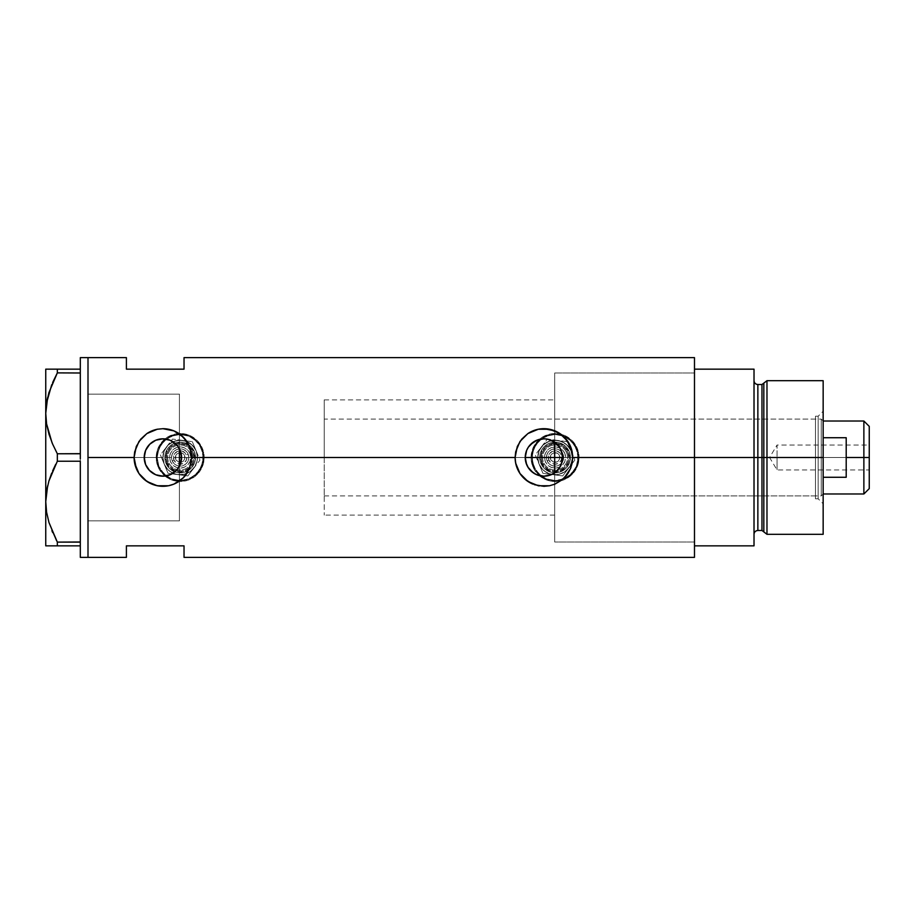 <?xml version="1.0" encoding="UTF-8"?>
<svg xmlns="http://www.w3.org/2000/svg" width="915" height="915" viewBox="0 0 915 915"><rect width="100%" height="100%" fill="white"/><g stroke="black" fill="none" stroke-linecap="round" stroke-linejoin="round"><path stroke-width="0.69" stroke-dasharray="4.58 3.43" d="M562.073 453.051L562.611 457.5L694.485 457.5L694.485 449.219L694.485 465.781L694.485 457.5L179.42 457.5L179.42 520.875L88 520.875L88 394.125L88 457.5L88 394.125L88 451.289L88 394.125L179.42 394.125L179.42 457.5L179.42 394.125L179.42 457.5L88 457.5L88 463.711L88 357.639L88 557.361L88 457.5L156.179 457.5L158.02 466.73L163.213 474.485L170.979 479.677L180.186 481.507L189.405 479.666L197.171 474.462L202.352 466.696L204.194 457.5L531.055 457.5L532.896 466.73L535.115 470.859L541.726 477.458L550.384 481.05L559.774 481.038L564.281 479.666L572.047 474.462L577.228 466.696L579.069 457.5L694.485 457.5L694.485 357.639L694.485 542L694.485 457.5L579.069 457.5L577.228 448.304L572.035 440.527L564.258 435.323L555.05 433.493L550.361 433.962L541.714 437.553L538.089 440.515L532.896 448.281L531.055 457.5L531.524 462.212L532.896 466.73L538.1 474.485L545.866 479.677L550.384 481.05L555.073 481.507L564.281 479.666L570.297 476.052L575.009 470.848L578.6 462.189L579.069 457.5A24.007 24.007 0 0 1 555.062 481.507A24.007 24.007 0 0 1 531.055 457.5L204.194 457.5L202.352 448.304L197.16 440.527L189.382 435.323L180.175 433.493L175.486 433.962L166.827 437.553L163.213 440.515L158.02 448.281L156.637 452.799L156.648 462.212L158.02 466.73L163.213 474.485L170.979 479.677L175.508 481.05L184.899 481.038L189.405 479.666L195.421 476.052L200.133 470.848L203.725 462.189L204.194 457.5A24.007 24.007 0 0 1 180.186 481.507A24.007 24.007 0 0 1 156.179 457.5L88 457.5L144.215 457.5L88 457.5L88 520.875L88 457.5L179.42 457.5L179.42 400.049L179.42 448.762L181.582 457.5L525.233 457.5L181.582 457.5L179.42 466.238L179.42 515.111L179.42 457.5L554.673 457.5L554.673 542L554.673 457.5L694.485 457.5L562.611 457.5L560.506 466.124L554.673 472.781L554.673 542L554.673 373L554.673 442.219L560.495 448.876L562.073 453.074M526.788 464.957L525.416 460.051M528.676 468.308L528.218 467.634M533.971 473.318L533.365 472.918M542.629 476.143L545.18 476.143L540.067 475.789L533.113 472.746M552.5 474.096L550.178 475.114M554.456 472.929L553.884 473.307M157.14 457.5A23.047 23.047 0 0 1 180.186 434.453A23.047 23.047 0 0 1 203.233 457.5A23.047 23.047 0 0 0 180.186 434.453A23.047 23.047 0 0 0 157.14 457.5L158.89 466.318L163.888 473.798L171.368 478.797L180.186 480.547L189.005 478.797L196.473 473.798L201.472 466.318L203.233 457.5L201.472 448.682L196.473 441.202L189.005 436.203L180.186 434.453L171.368 436.203L163.888 441.202L158.89 448.682L157.14 457.5A23.047 23.047 0 0 0 180.186 480.547A23.047 23.047 0 0 0 203.233 457.5A23.047 23.047 0 0 1 180.186 480.547A23.047 23.047 0 0 1 157.14 457.5L158.89 448.682L161.017 444.701L163.888 441.202L171.368 436.203L180.186 434.453L184.681 434.9L189.005 436.203L196.473 441.202L199.344 444.701L202.787 453.005L202.787 461.995L199.344 470.299L196.473 473.798L189.005 478.797L184.681 480.101L180.186 480.547L171.368 478.797L163.888 473.798L161.017 470.299L158.89 466.318L157.14 457.5L157.574 453.017L161.017 444.701L167.376 438.342L175.68 434.9L180.175 434.453L188.993 436.203L192.985 438.331L199.344 444.69L201.472 448.67A23.047 23.047 0 0 0 171.357 436.215A23.047 23.047 0 0 0 158.89 466.33A23.047 23.047 0 0 1 171.357 436.215A23.047 23.047 0 0 1 201.472 448.67A23.047 23.047 0 0 1 189.016 478.785A23.047 23.047 0 0 1 158.89 466.33A23.047 23.047 0 0 0 189.016 478.785A23.047 23.047 0 0 0 201.472 448.67L203.233 457.489L201.483 466.307L199.356 470.299L192.996 476.658L184.693 480.101L180.198 480.547L171.368 478.797L163.899 473.798L158.89 466.33L157.14 457.511L157.574 453.017L161.017 444.701L163.877 441.213L171.357 436.215L180.175 434.453L188.993 436.203L192.985 438.331L199.344 444.69L202.787 452.994L203.233 457.489L201.483 466.307L199.356 470.299L192.996 476.658L184.693 480.101L180.198 480.547L171.368 478.797L167.388 476.669L161.029 470.31L158.89 466.33L157.14 457.511M532.015 457.5A23.047 23.047 0 0 1 555.062 434.453A23.047 23.047 0 0 1 578.108 457.5A23.047 23.047 0 0 0 555.062 434.453A23.047 23.047 0 0 0 532.015 457.5L533.765 466.318L538.763 473.798L546.244 478.797L555.062 480.547L563.88 478.797L571.36 473.798L576.347 466.318L578.108 457.5L576.347 448.682L571.36 441.202L563.88 436.203L555.062 434.453L546.244 436.203L538.763 441.202L533.765 448.682L532.015 457.5A23.047 23.047 0 0 0 555.062 480.547A23.047 23.047 0 0 0 578.108 457.5A23.047 23.047 0 0 1 555.062 480.547A23.047 23.047 0 0 1 532.015 457.5L533.765 448.682L535.904 444.701L538.763 441.202L546.244 436.203L555.062 434.453L559.557 434.9L563.88 436.203L571.36 441.202L576.347 448.682L577.662 453.005L577.662 461.995L576.347 466.318L571.36 473.798L563.88 478.797L559.557 480.101L555.062 480.547L546.244 478.797L538.763 473.798L535.904 470.299L533.765 466.318L532.015 457.5L532.45 453.017L535.893 444.701L542.252 438.342L550.556 434.9L555.05 434.453L563.869 436.203L567.86 438.331L574.22 444.69L576.347 448.67A23.047 23.047 0 0 0 546.232 436.215A23.047 23.047 0 0 0 533.777 466.33A23.047 23.047 0 0 1 546.232 436.215A23.047 23.047 0 0 1 576.347 448.67A23.047 23.047 0 0 1 563.892 478.785A23.047 23.047 0 0 1 533.777 466.33A23.047 23.047 0 0 0 563.892 478.785A23.047 23.047 0 0 0 576.347 448.67L578.108 457.489L576.359 466.307L574.231 470.299L567.872 476.658L559.568 480.101L555.073 480.547L546.255 478.797L538.775 473.798L533.777 466.33L532.461 462.006L532.45 453.017L535.893 444.701L542.252 438.342L546.232 436.215L555.05 434.453L563.869 436.203L567.86 438.331L574.22 444.69L577.662 452.994L578.108 457.489L576.359 466.307L574.231 470.299L567.872 476.658L559.568 480.101L555.073 480.547L546.255 478.797L542.263 476.669L535.904 470.31L532.461 462.006L532.015 457.511M155.458 474.645L158.375 475.628M146.492 466.456L149.202 470.207M186.82 473.547A28.811 28.811 0 0 0 191.144 451.838L191.144 451.85M532.896 430.885L527.921 433.55A28.811 28.811 0 0 0 515.111 457.523L515.111 457.717M515.225 459.993L517.307 468.526L519.972 473.501L523.552 477.87L532.896 484.115A28.811 28.811 0 0 0 564.281 477.882L570.537 468.514M567.838 473.558A28.811 28.811 0 0 0 572.161 451.827M144.742 461.915L144.524 460.908M145.954 465.369L145.462 464.202M149.957 470.973L149.088 470.093M152.611 473.101L151.924 472.632M156.465 475.045L155.607 474.702M161.463 476.132L164.551 476.109M160.102 475.972L158.867 475.743M167.033 475.72L165.752 475.972M170.281 474.668L169.241 475.079M176.709 470.081L175.92 470.905M179.42 448.762L179.42 520.875L179.42 466.238L177.75 468.846M126.407 357.639L126.407 369.157L184.029 369.157L184.029 357.639L184.029 369.157L126.407 369.157L126.407 357.639M761.978 384.517L761.978 530.483L761.978 457.5L763.831 457.5L763.831 531.901L763.831 457.5L766.976 457.5L766.976 534.314L766.976 457.5L823.157 457.5L823.157 380.686L823.157 457.5L818.17 457.5L818.17 498.789L818.17 457.5L823.157 457.5L823.157 503.788L823.157 457.5L766.976 457.5L766.976 380.686L766.976 457.5L757.86 457.5L757.86 530.483L757.86 457.5L754.017 457.5L754.017 545.843L694.485 545.843L694.485 369.157L754.017 369.157L754.017 545.843L694.485 545.843L694.485 457.5L562.611 457.5L694.485 457.5L694.485 373L694.485 557.361L694.485 373L694.485 457.5L554.673 457.5L554.673 542L554.673 373L554.673 495.907L554.673 457.5L815.482 457.5L554.673 457.5L554.673 373L554.673 442.219L550.167 439.886M126.407 545.843L126.407 557.361L126.407 545.843L184.029 545.843L126.407 545.843M184.029 557.361L184.029 545.843L184.029 557.361M554.673 472.781L554.673 457.5L823.157 457.5L823.157 411.212L823.157 457.5L818.17 457.5L818.17 416.211L818.17 457.5L818.17 416.211L818.17 457.5L823.157 457.5L823.157 448.476L823.157 534.314L823.157 457.5L821.235 457.5L821.235 419.093L821.235 457.5L554.673 457.5L815.482 457.5L815.482 464.992L815.482 450.008L815.482 465.552L815.482 449.448L815.482 457.5L818.17 457.5L815.482 457.5L815.482 416.211L815.482 457.5L818.17 457.5L818.17 498.789L818.17 457.5L815.482 457.5L815.482 498.789L815.482 457.5L815.482 495.907L815.482 457.5L554.673 457.5L554.673 419.093L554.673 464.992L554.673 399.889L554.673 457.5L694.485 457.5L694.485 542L694.485 369.157L754.017 369.157L754.017 534.314L754.017 380.686L754.017 457.5L754.017 380.686L754.017 457.5L754.017 380.686L754.017 457.5L757.86 457.5L757.86 384.517M694.485 441.019L694.485 373L694.485 441.019M178.139 446.692L178.848 447.767M175.92 444.095L176.709 444.919M169.229 439.921L170.281 440.332M170.556 440.458L167.639 439.429M165.764 439.028L167.033 439.28M164.574 438.891L161.475 438.868M158.867 439.257L160.091 439.028M155.607 440.298L156.476 439.955M151.924 442.38L152.611 441.899M149.088 444.907L149.957 444.027M145.245 451.381L148.184 445.971M145.462 450.798L145.942 449.642M144.524 454.092L144.742 453.074M572.618 455.007L570.537 446.474L567.872 441.499A28.811 28.811 0 0 0 567.849 441.453M571.017 467.279L572.733 457.306M567.872 441.499L564.292 437.13L554.936 430.885M553.335 430.279L543.922 428.689L533.994 430.462M527.921 433.55L519.972 441.499L517.272 446.554M517.307 446.474L515.111 457.5M534.36 484.675L544.185 486.311M543.922 486.311L549.538 485.751M549.549 485.751L553.415 484.698M554.947 484.115L564.292 477.87M191.601 455.007L189.508 446.474L186.854 441.499A28.811 28.811 0 0 0 186.832 441.465L178.905 433.55L173.919 430.885M172.306 430.279L162.904 428.689A28.811 28.811 0 0 0 157.254 429.249L153.034 430.439M146.869 433.561A28.811 28.811 0 0 0 134.093 457.5L134.093 457.683M191.155 463.116L191.704 457.294M157.277 429.249L162.378 428.7M151.879 430.885L142.534 437.13L136.244 446.566M136.289 446.474L134.093 457.5M134.196 459.993L136.289 468.526L138.943 473.501L146.892 481.45L151.879 484.115M153.343 484.675L163.156 486.311M162.904 486.311L172.386 484.698M173.919 484.115L183.263 477.87L189.519 468.514M190 467.268L191.155 463.139M526.788 450.043L525.416 454.949M529.419 445.719L527.966 447.767M540.044 439.223L535.275 440.938M531.055 457.5A24.007 24.007 0 0 1 555.062 433.493A24.007 24.007 0 0 1 579.069 457.5L577.228 448.304L572.035 440.527L564.258 435.323L555.05 433.493L545.855 435.334L538.089 440.515L532.896 448.281L531.055 457.5L531.512 452.822L535.103 444.164L541.726 437.542L550.373 433.95L559.74 433.95L564.246 435.323L568.398 437.542L575.02 444.164L578.6 452.822L579.069 457.5L577.239 466.684L572.035 474.473L568.398 477.458L559.74 481.05L550.373 481.05L545.878 479.677L541.726 477.458L535.103 470.836L531.512 462.178L531.055 457.5M156.179 457.5A24.007 24.007 0 0 1 180.186 433.493A24.007 24.007 0 0 1 204.194 457.5L202.352 448.304L197.16 440.527L189.382 435.323L180.175 433.493L170.979 435.334L163.213 440.515L158.02 448.281L156.179 457.5L156.637 452.822L160.228 444.164L166.85 437.542L175.497 433.95L184.864 433.95L189.371 435.323L193.523 437.542L200.145 444.164L203.725 452.822L204.194 457.5L202.364 466.684L197.16 474.473L193.523 477.458L184.864 481.05L175.497 481.05L171.002 479.677L166.85 477.458L160.228 470.836L156.637 462.178L156.179 457.5M553.884 441.693L554.456 442.071M542.584 438.857L545.168 438.857M533.365 442.082L533.96 441.693M528.218 447.366L528.676 446.692M80.314 369.157L80.314 357.639L80.314 370.415L80.314 369.157L80.314 370.415L80.314 369.157L80.314 370.415L80.314 369.157L57.336 369.157L80.314 369.157M80.314 371.627L80.314 373L80.314 371.627L80.314 373L80.314 371.627L80.314 373L57.336 372.885L80.314 372.885L80.314 371.627M80.314 453.657L80.314 373L80.314 453.657M57.336 461.229L57.336 453.771L80.314 453.771L57.336 453.771L52.613 444.072L57.336 453.771L57.336 461.229L80.314 461.229L80.314 456.299L80.314 461.343L80.314 458.701L80.314 461.343L80.314 458.701L80.314 461.343L57.336 461.229L55.712 464.317M80.314 542L80.314 461.343L80.314 542M48.918 522.362L57.336 542.115L57.336 545.843L80.314 545.843L80.314 557.361L80.314 543.373L80.314 545.843L80.314 544.585L80.314 545.843L80.314 544.585L80.314 545.843L45.75 545.843L45.75 369.157L57.336 369.157L57.336 372.885L57.336 369.157L52.613 369.157M88 357.639L88 557.361L88 357.639M51.72 384.735L52.201 383.568M47.626 397.499L47.374 398.608M46.596 402.749L45.75 413.328L45.75 545.843M51.663 473.204L52.201 471.9M47.626 485.842L47.374 486.952M46.596 491.081L45.75 501.672M48.953 522.442L51.961 530.849M57.336 542.115L80.314 542.115L57.336 542.115L57.336 545.843L55.094 545.843M47.717 545.843L46.574 545.843M52.635 545.843L48.93 545.843M52.635 532.45L56.593 540.708M48.941 369.157L45.75 369.157L45.75 413.328M88 520.875L88 394.125L88 520.875L179.42 520.875L179.42 394.125L88 394.125L88 520.875L179.42 520.875M763.831 531.901L763.831 383.099M757.86 530.483L757.86 457.5L761.978 457.5L761.978 530.483M823.157 466.524L823.157 503.788L823.157 466.524M757.86 457.5L757.86 384.517L757.86 457.5M761.978 457.5L761.978 384.517L761.978 457.5M554.673 482.033L554.673 542L554.673 482.033M554.673 432.967L554.673 373L554.673 432.967M554.673 464.992L554.673 495.907L554.673 464.992M815.482 449.448L815.482 416.211L815.482 449.448M815.482 465.552L815.482 498.789L815.482 465.552M815.482 450.008L815.482 419.093L815.482 450.008M815.482 464.992L815.482 495.907L815.482 464.992M815.482 457.5L815.482 419.093L815.482 457.5M863.874 457.5L863.874 421.014L863.874 457.5L846.203 457.5L846.203 437.725L823.157 437.725L823.157 421.014L823.157 477.275L823.157 437.725L823.157 477.275L823.157 437.725L823.157 477.275L823.157 457.5L324.219 457.5L525.233 457.5L324.219 457.5L324.219 419.093L324.219 457.5L179.42 457.5L179.42 399.889L179.42 515.111L179.42 457.5L324.219 457.5L324.219 399.889L324.219 457.5L181.582 457.5L324.219 457.5L324.219 515.111L324.219 399.889L324.219 495.907L324.219 419.093L324.219 495.907L324.219 457.5L821.235 457.5L821.235 419.093L821.235 495.907L821.235 457.5L821.235 495.907L821.235 457.5L823.157 457.5L823.157 493.986L823.157 477.275L846.203 477.275L846.203 457.5L863.874 457.5L863.874 493.986L863.874 457.5L869.25 457.5L863.874 457.5M869.25 426.39L869.25 457.5L777.064 457.5L777.064 469.978L777.064 457.5L869.25 457.5L869.25 469.978L869.25 426.39M869.25 445.022L869.25 457.5L777.064 457.5L869.25 457.5L869.25 459.936L869.25 445.022L869.25 488.61L869.25 445.022L777.064 445.022L777.064 457.5C777.064 441.396 777.064 441.396 777.064 457.5C777.064 441.396 777.064 441.396 777.064 457.5L777.064 445.022L769.572 457.5L777.064 457.5C777.064 473.604 777.064 473.604 777.064 457.5C777.064 473.604 777.064 473.604 777.064 457.5L769.572 457.5L777.064 469.978L869.25 469.978M179.42 457.5L179.42 399.889L179.42 457.5M823.157 477.275L823.157 493.986L823.157 477.275L846.203 477.275L846.203 437.725L823.157 437.725L823.157 477.275M846.203 437.725L846.203 477.275L846.203 437.725M869.25 459.936L869.25 469.738L869.25 459.936M172.203 460.805A8.647 8.647 0 0 1 176.869 449.517A8.647 8.647 0 0 1 188.17 454.195L186.397 454.927A6.725 6.725 0 0 0 177.613 451.289A6.725 6.725 0 0 0 173.976 460.073L172.203 460.805A8.647 8.647 0 0 1 176.869 449.517A8.647 8.647 0 0 1 188.17 454.195A8.647 8.647 0 0 0 176.869 449.517A8.647 8.647 0 0 0 172.203 460.805L174.079 463.608L176.881 465.483L180.186 466.147L183.492 465.483L186.294 463.608L188.17 460.805L188.822 457.5L188.17 454.195L186.294 451.392L183.492 449.517L180.175 448.853L176.869 449.517L174.067 451.392L172.203 454.195L171.54 457.5L172.203 460.805A8.647 8.647 0 0 0 183.492 465.483A8.647 8.647 0 0 0 188.17 454.195A8.647 8.647 0 0 1 183.492 465.483A8.647 8.647 0 0 1 172.203 460.805L173.976 460.073L173.587 456.196L174.593 453.771L177.613 451.289L181.49 450.912L184.933 452.742L186.774 456.185L186.397 460.073L183.915 463.093L180.186 464.225L176.446 463.093L173.976 460.073A6.725 6.725 0 0 0 182.76 463.711A6.725 6.725 0 0 0 186.397 454.927L188.17 454.195A8.647 8.647 0 0 1 183.492 465.483A8.647 8.647 0 0 1 172.203 460.805M166.873 463.013A14.4 14.4 0 0 0 185.699 470.802A14.4 14.4 0 0 0 193.488 451.987L190.366 447.309L185.688 444.187L180.175 443.1L174.662 444.198L169.996 447.321L166.873 451.999L165.775 457.5L166.873 463.013L170.007 467.691L174.674 470.813L180.186 471.9L185.699 470.802L190.377 467.679L193.488 463.001L194.586 457.5L193.488 451.987A14.4 14.4 0 0 0 174.662 444.198A14.4 14.4 0 0 0 166.873 463.013M191.715 452.719A12.478 12.478 0 0 1 184.967 469.029A12.478 12.478 0 0 1 168.657 462.281A12.478 12.478 0 0 1 175.406 445.971A12.478 12.478 0 0 1 191.715 452.719A12.478 12.478 0 0 1 184.967 469.029A12.478 12.478 0 0 1 168.657 462.281A12.478 12.478 0 0 1 175.406 445.971A12.478 12.478 0 0 1 191.715 452.719M189.943 453.451A10.568 10.568 0 0 0 176.138 447.744A10.568 10.568 0 0 0 170.43 461.549L169.618 457.5L170.419 453.463L172.706 450.031L176.138 447.744L180.175 446.932L184.224 447.744L187.644 450.031L189.943 453.451L190.743 457.5L189.943 461.537L187.655 464.969L184.224 467.256L180.186 468.068L176.149 467.256L172.718 464.969L170.43 461.549A10.568 10.568 0 0 0 184.224 467.256A10.568 10.568 0 0 0 189.943 453.451M175.749 459.341A4.804 4.804 0 0 1 178.345 453.062A4.804 4.804 0 0 1 184.613 455.659A4.804 4.804 0 0 0 178.345 453.062A4.804 4.804 0 0 0 175.749 459.341L178.345 461.938L182.028 461.938L184.624 459.33L184.613 455.659L182.016 453.062L178.345 453.062L175.749 455.67L175.749 459.341A4.804 4.804 0 0 0 182.028 461.938A4.804 4.804 0 0 0 184.613 455.659A4.804 4.804 0 0 1 182.028 461.938A4.804 4.804 0 0 1 175.749 459.341L175.749 455.67L178.345 453.062L182.016 453.062L184.613 455.659L184.624 459.33L182.028 461.938L178.345 461.938L175.749 459.341M165.992 463.39A15.361 15.361 0 0 0 186.065 471.694A15.361 15.361 0 0 0 194.38 451.61A15.361 15.361 0 0 1 186.065 471.694A15.361 15.361 0 0 1 165.992 463.39L169.321 468.366L174.308 471.694L180.186 472.861L186.065 471.694L191.052 468.354L194.38 463.379L195.547 457.489L194.38 451.61L191.041 446.634L186.054 443.306L180.175 442.139L174.296 443.306L171.643 444.724L167.411 448.968L165.112 454.503L165.112 460.508L167.411 466.044L169.321 468.366L171.654 470.276L177.19 472.575L183.183 472.563L188.719 470.276L192.962 466.032L194.38 463.379L195.547 457.489L194.38 451.61L192.951 448.956L188.719 444.724L183.172 442.425L180.175 442.139L174.296 443.306L171.643 444.724L167.411 448.968L165.981 451.621L164.814 457.511L165.992 463.39A15.361 15.361 0 0 1 174.296 443.306A15.361 15.361 0 0 1 194.38 451.61A15.361 15.361 0 0 0 174.296 443.306A15.361 15.361 0 0 0 165.992 463.39M192.596 452.353A13.439 13.439 0 0 1 185.333 469.921A13.439 13.439 0 0 1 167.765 462.647A13.439 13.439 0 0 0 185.333 469.921A13.439 13.439 0 0 0 192.596 452.353A13.439 13.439 0 0 0 175.04 445.079A13.439 13.439 0 0 0 167.765 462.647A13.439 13.439 0 0 1 175.04 445.079A13.439 13.439 0 0 1 192.596 452.353A13.439 13.439 0 0 1 185.333 469.921A13.439 13.439 0 0 1 167.765 462.647A13.439 13.439 0 0 0 185.333 469.921A13.439 13.439 0 0 0 192.596 452.353A13.439 13.439 0 0 0 175.04 445.079A13.439 13.439 0 0 0 167.765 462.647A13.439 13.439 0 0 1 175.04 445.079A13.439 13.439 0 0 1 192.596 452.353M164.22 464.122A17.282 17.282 0 0 1 173.564 441.533A17.282 17.282 0 0 1 196.153 450.878A17.282 17.282 0 0 0 173.564 441.533A17.282 17.282 0 0 0 164.22 464.122L162.904 457.511L164.208 450.889L167.96 445.285L173.564 441.533L180.175 440.218L186.786 441.533L192.402 445.273L196.153 450.878L197.468 457.489L196.885 461.972L195.158 466.135L192.413 469.715L188.833 472.46L184.658 474.199L177.933 474.633L173.576 473.467L167.971 469.727L164.22 464.122L167.971 469.727L170.59 471.877L176.812 474.45L183.56 474.45L189.794 471.865L194.563 467.096L197.137 460.863L197.468 457.489L196.153 450.878L192.402 445.273L189.782 443.123L183.549 440.55L180.175 440.218L173.564 441.533L167.96 445.285L164.208 450.889L162.904 457.511L164.22 464.122A17.282 17.282 0 0 0 186.809 473.467A17.282 17.282 0 0 0 196.153 450.878A17.282 17.282 0 0 1 186.809 473.467A17.282 17.282 0 0 1 164.22 464.122L163.236 460.874L163.225 454.137L164.208 450.889L167.96 445.285L173.564 441.533L176.801 440.55L183.549 440.55L189.782 443.123L194.552 447.893L197.137 454.126L197.137 460.863L196.153 464.111L192.413 469.715L186.809 473.467L183.56 474.45L176.812 474.45L170.59 471.877L167.971 469.727L164.22 464.122L168.04 473.341L177.933 474.633A17.282 17.282 0 0 1 166.461 446.989A17.282 17.282 0 0 1 196.153 450.878A17.282 17.282 0 0 1 177.933 474.633L187.827 475.937L199.973 460.096L192.322 441.659L172.535 439.063L160.4 454.904L164.22 464.122L162.904 457.511L163.488 453.028L166.461 446.989L169.652 443.786L175.703 440.801L180.175 440.218L184.647 440.801L188.822 442.528L192.402 445.273L195.147 448.853L196.874 453.017L197.468 457.489L196.885 461.972L195.158 466.135L190.709 471.214L184.658 474.199L180.186 474.782L175.714 474.199L169.664 471.214L166.473 468.022L164.22 464.122A17.282 17.282 0 0 0 193.9 468.011A17.282 17.282 0 0 0 182.428 440.367A17.282 17.282 0 0 0 166.461 446.989L172.535 439.063L192.322 441.659L199.973 460.096L187.827 475.937L168.04 473.341L160.4 454.904L166.461 446.989A17.282 17.282 0 0 0 164.22 464.122L160.4 454.904L164.22 464.122M177.933 474.633L187.827 475.937L177.933 474.633M193.9 468.011L187.827 475.937L193.9 468.011M196.153 450.878L192.322 441.659L196.153 450.878M182.428 440.367L172.535 439.063L182.428 440.367M166.461 446.989L172.535 439.063L166.461 446.989M547.078 460.805A8.647 8.647 0 0 1 551.745 449.517A8.647 8.647 0 0 1 563.045 454.195L561.272 454.927A6.725 6.725 0 0 0 552.488 451.289A6.725 6.725 0 0 0 548.851 460.073L547.078 460.805A8.647 8.647 0 0 1 551.745 449.517A8.647 8.647 0 0 1 563.045 454.195A8.647 8.647 0 0 0 551.745 449.517A8.647 8.647 0 0 0 547.078 460.805L548.954 463.608L551.756 465.483L555.062 466.147L558.367 465.483L561.169 463.608L563.045 460.805L563.697 457.5L563.045 454.195L561.169 451.392L558.367 449.517L555.062 448.853L551.745 449.517L548.943 451.392L547.078 454.195L546.415 457.5L547.078 460.805A8.647 8.647 0 0 0 558.367 465.483A8.647 8.647 0 0 0 563.045 454.195A8.647 8.647 0 0 1 558.367 465.483A8.647 8.647 0 0 1 547.078 460.805L548.851 460.073L548.462 456.196L549.469 453.771L552.488 451.289L556.366 450.912L559.808 452.742L561.65 456.185L561.272 460.073L558.802 463.093L555.062 464.225L551.333 463.093L548.851 460.073A6.725 6.725 0 0 0 557.635 463.711A6.725 6.725 0 0 0 561.272 454.927L563.045 454.195A8.647 8.647 0 0 1 558.367 465.483A8.647 8.647 0 0 1 547.078 460.805M541.76 463.013A14.4 14.4 0 0 0 560.575 470.802A14.4 14.4 0 0 0 568.364 451.987L565.241 447.309L560.563 444.187L555.05 443.1L549.538 444.198L544.871 447.321L541.749 451.999L540.662 457.5L541.76 463.013L544.883 467.691L549.549 470.813L555.062 471.9L560.575 470.802L565.253 467.679L568.375 463.001L569.462 457.5L568.364 451.987A14.4 14.4 0 0 0 549.538 444.198A14.4 14.4 0 0 0 541.76 463.013M566.591 452.719A12.478 12.478 0 0 1 559.843 469.029A12.478 12.478 0 0 1 543.533 462.281A12.478 12.478 0 0 1 550.281 445.971A12.478 12.478 0 0 1 566.591 452.719A12.478 12.478 0 0 1 559.843 469.029A12.478 12.478 0 0 1 543.533 462.281A12.478 12.478 0 0 1 550.281 445.971A12.478 12.478 0 0 1 566.591 452.719M564.818 453.451A10.568 10.568 0 0 0 551.013 447.744A10.568 10.568 0 0 0 545.306 461.549L544.494 457.5L545.306 453.463L547.593 450.031L551.013 447.744L555.05 446.932L559.099 447.744L562.531 450.031L564.818 453.451L565.619 457.5L564.818 461.537L562.531 464.969L559.111 467.256L555.062 468.068L551.024 467.256L547.593 464.969L545.306 461.549A10.568 10.568 0 0 0 559.111 467.256A10.568 10.568 0 0 0 564.818 453.451M550.624 459.341A4.804 4.804 0 0 1 553.22 453.062A4.804 4.804 0 0 1 559.5 455.659A4.804 4.804 0 0 0 553.22 453.062A4.804 4.804 0 0 0 550.624 459.341L553.22 461.938L556.903 461.938L559.5 459.33L559.5 455.659L556.892 453.062L553.22 453.062L550.624 455.67L550.624 459.341A4.804 4.804 0 0 0 556.903 461.938A4.804 4.804 0 0 0 559.5 455.659A4.804 4.804 0 0 1 556.903 461.938A4.804 4.804 0 0 1 550.624 459.341L550.624 455.67L553.22 453.062L556.892 453.062L559.5 455.659L559.5 459.33L556.903 461.938L553.22 461.938L550.624 459.341M540.868 463.39A15.361 15.361 0 0 0 560.941 471.694A15.361 15.361 0 0 0 569.256 451.61A15.361 15.361 0 0 1 560.941 471.694A15.361 15.361 0 0 1 540.868 463.39L544.196 468.366L549.183 471.694L555.062 472.861L560.941 471.694L565.928 468.354L569.256 463.379L570.422 457.489L569.256 451.61L565.916 446.634L560.929 443.306L555.05 442.139L549.172 443.306L546.518 444.724L542.286 448.968L539.987 454.503L539.987 460.508L542.286 466.044L544.196 468.366L546.529 470.276L552.065 472.575L558.059 472.563L563.606 470.276L567.838 466.032L569.256 463.379L570.422 457.489L569.256 451.61L567.826 448.956L563.594 444.724L558.047 442.425L555.05 442.139L549.172 443.306L546.518 444.724L542.286 448.968L539.987 454.503L539.987 460.508L540.868 463.39A15.361 15.361 0 0 1 549.172 443.306A15.361 15.361 0 0 1 569.256 451.61A15.361 15.361 0 0 0 549.172 443.306A15.361 15.361 0 0 0 540.868 463.39M567.483 452.353A13.439 13.439 0 0 1 560.209 469.921A13.439 13.439 0 0 1 542.641 462.647A13.439 13.439 0 0 0 560.209 469.921A13.439 13.439 0 0 0 567.483 452.353A13.439 13.439 0 0 0 549.915 445.079A13.439 13.439 0 0 0 542.641 462.647A13.439 13.439 0 0 1 549.915 445.079A13.439 13.439 0 0 1 567.483 452.353A13.439 13.439 0 0 1 560.209 469.921A13.439 13.439 0 0 1 542.641 462.647A13.439 13.439 0 0 0 560.209 469.921A13.439 13.439 0 0 0 567.483 452.353A13.439 13.439 0 0 0 549.915 445.079A13.439 13.439 0 0 0 542.641 462.647A13.439 13.439 0 0 1 549.915 445.079A13.439 13.439 0 0 1 567.483 452.353M539.095 464.122A17.282 17.282 0 0 1 548.44 441.533A17.282 17.282 0 0 1 571.029 450.878A17.282 17.282 0 0 0 548.44 441.533A17.282 17.282 0 0 0 539.095 464.122L537.78 457.511L539.084 450.889L542.835 445.285L548.44 441.533L555.05 440.218L561.673 441.533L567.277 445.273L571.029 450.878L572.344 457.489L571.761 461.972L570.034 466.135L567.289 469.715L563.709 472.46L559.545 474.199L555.062 474.782L548.451 473.467L542.847 469.727L539.095 464.122L542.847 469.727L545.466 471.877L551.699 474.45L558.436 474.45L564.669 471.865L569.439 467.096L572.012 460.863L572.344 457.489L571.029 450.878L567.277 445.273L564.658 443.123L558.425 440.55L555.05 440.218L548.44 441.533L542.835 445.285L539.084 450.889L537.78 457.511L539.095 464.122A17.282 17.282 0 0 0 561.684 473.467A17.282 17.282 0 0 0 571.029 450.878A17.282 17.282 0 0 1 561.684 473.467A17.282 17.282 0 0 1 539.095 464.122L537.78 457.511L538.112 454.137L539.084 450.889L542.835 445.285L548.44 441.533L551.676 440.55L558.425 440.55L564.658 443.123L569.427 447.893L572.012 454.126L572.012 460.863L571.029 464.111L567.289 469.715L561.684 473.467L558.436 474.45L551.699 474.45L545.466 471.877L542.847 469.727L539.095 464.122L542.915 473.341L552.809 474.633A17.282 17.282 0 0 1 541.348 446.989A17.282 17.282 0 0 1 571.029 450.878A17.282 17.282 0 0 1 552.809 474.633L562.702 475.937L574.849 460.096L567.209 441.659L547.41 439.063L535.275 454.904L539.095 464.122L537.78 457.511L538.363 453.028L540.09 448.865L544.528 443.786L550.578 440.801L555.05 440.218L559.523 440.801L563.697 442.528L567.277 445.273L570.022 448.853L571.749 453.017L572.344 457.489L571.761 461.972L570.034 466.135L565.584 471.214L559.545 474.199L555.062 474.782L550.59 474.199L544.539 471.214L541.348 468.022L539.095 464.122A17.282 17.282 0 0 0 568.775 468.011A17.282 17.282 0 0 0 557.315 440.367A17.282 17.282 0 0 0 541.348 446.989L547.41 439.063L567.209 441.659L574.849 460.096L562.702 475.937L542.915 473.341L535.275 454.904L541.348 446.989A17.282 17.282 0 0 0 539.095 464.122L542.915 473.341L539.095 464.122M552.809 474.633L562.702 475.937L552.809 474.633M568.775 468.011L562.702 475.937L568.775 468.011M571.029 450.878L574.849 460.096L571.029 450.878M557.315 440.367L547.41 439.063L557.315 440.367M541.348 446.989L547.41 439.063L541.348 446.989M554.673 515.111L324.219 515.111M694.485 542L554.673 542L694.485 542M179.42 394.125L88 394.125M554.673 373L694.485 373L554.673 373M324.219 399.889L554.673 399.889M815.482 498.789L818.17 498.789L823.157 503.788M554.673 495.907L815.482 495.907M815.482 416.211L818.17 416.211L823.157 411.212M554.673 419.093L815.482 419.093M823.157 421.014L821.235 419.093L324.219 419.093M324.219 495.907L821.235 495.907L823.157 493.986"/><path stroke-width="1.37" d="M181.124 461.618L180.77 462.944M179.752 465.586L181.582 457.5A18.689 18.689 0 0 1 162.904 476.189A18.689 18.689 0 0 1 144.215 457.5L144.559 461.103M525.519 460.771L525.69 461.595M528.218 467.634L526.708 464.774M528.344 467.828L525.931 462.567M536.282 474.553L531.146 471.145L528.676 468.308M533.365 472.918L527.966 467.222M542.618 476.143L537.094 474.896M550.739 474.896L544.368 476.177M543.464 476.177L542.629 476.143M547.708 475.8L551.036 474.782L543.922 476.189L536.773 474.759L533.537 473.032L528.39 467.885L526.663 464.648L525.233 457.5L526.663 450.352L528.39 447.115L533.537 441.968L536.773 440.241L543.922 438.811L547.57 439.177L554.307 441.968L559.454 447.115L561.181 450.352L562.611 457.5A18.689 18.689 0 0 1 543.922 476.189A18.689 18.689 0 0 1 525.233 457.5A18.689 18.689 0 0 1 543.922 438.811A18.689 18.689 0 0 1 562.611 457.5L561.181 464.648L559.454 467.885L554.307 473.032L551.07 474.759M550.178 475.114L551.539 474.565M555.336 472.3L554.456 472.929M545.18 476.143L547.49 475.846M535.275 474.062L536.808 474.782M559.523 467.782L562.073 461.938L562.611 457.5L560.803 449.494M557.635 444.816L554.673 442.219L554.673 472.781L559.442 467.908M158.867 475.743L164.563 476.109L170.556 474.542L175.68 471.134L178.848 467.233M149.202 470.207L155.447 474.633L152.611 473.101M152.565 473.066L149.957 470.973M145.657 464.706L147.704 468.377M144.524 460.908L145.611 464.591M191.155 451.884L191.144 451.861A28.811 28.811 0 0 0 186.843 441.488L189.497 446.428L191.704 457.5L515.111 457.5A28.811 28.811 0 0 0 532.862 484.104L525.645 479.769L519.995 473.535L515.671 463.15L515.111 457.5L191.704 457.5L189.485 468.583L183.263 477.882L173.953 484.104L168.52 485.751L157.243 485.751L146.88 481.439L138.966 473.535L134.654 463.15L134.093 457.5L88 457.5L88 357.639L88 457.5L134.093 457.5L134.654 451.838L138.966 441.465L146.869 433.561L157.254 429.249L162.916 428.689L173.964 430.896L183.263 437.118L189.497 446.428L191.704 457.5L189.485 468.583L185.15 475.8L181.181 479.757L173.953 484.104L168.52 485.751L157.243 485.751L151.833 484.104L144.616 479.769L138.966 473.535L136.301 468.549L134.093 457.5A28.811 28.811 0 0 0 186.82 473.547M572.172 451.884L572.172 451.85A28.811 28.811 0 0 0 567.872 441.499L572.172 451.861L572.733 457.5L694.485 457.5L572.733 457.5L570.514 468.583L567.86 473.524L562.21 479.757L554.97 484.104L549.549 485.751L538.26 485.751L527.898 481.439L519.995 473.535L515.671 463.15L515.111 457.5L515.671 451.838L519.983 441.465L527.898 433.561L538.272 429.249L543.933 428.689L554.982 430.896L564.281 437.118L570.514 446.428L572.733 457.5L572.172 463.15L570.514 468.583L564.281 477.882A28.811 28.811 0 0 0 567.838 473.558M558.562 469.109L557.635 470.196M560.803 465.506L560.106 466.833M562.073 461.938L561.821 462.876M144.478 460.611L144.524 454.092M145.462 464.202L144.742 461.915M146.983 467.291L145.954 465.369M149.088 470.093L148.196 469.04M158.386 475.628L155.607 474.702M162.287 476.177L160.102 475.972M164.551 476.109L163.602 476.177M169.241 475.079L167.033 475.72M165.752 475.972L164.574 476.109M175.92 470.905L170.281 474.668M176.709 444.919L170.567 440.458L176.115 444.29L178.436 447.115L181.227 453.851L181.227 461.149L178.436 467.885L176.115 470.71L170.053 474.759L162.904 476.189L155.744 474.759L149.683 470.71L145.634 464.648L144.215 457.5L145.634 450.352L149.683 444.29L155.744 440.241L162.904 438.811L170.053 440.241L175.92 444.095M178.139 468.308L176.709 470.081M694.485 357.639L694.485 545.843L754.017 545.843L754.017 457.5L757.86 457.5L754.017 457.5L754.017 369.157L694.485 369.157L694.485 457.5L754.017 457.5L754.017 369.157L694.485 369.157L694.485 545.843L754.017 545.843L754.017 457.5L694.485 457.5L694.485 557.361L694.485 357.639L184.029 357.639L184.029 369.157L126.407 369.157L126.407 357.639L126.407 369.157L184.029 369.157L184.029 357.639M88 457.5L88 557.361L88 457.5L88 557.361L80.314 557.361L88 557.361L88 357.639L80.314 357.639L88 357.639L88 457.5M564.281 477.882L554.97 484.104L549.549 485.751L543.922 486.311L534.36 484.675M126.407 545.843L184.029 545.843L184.029 557.361L184.029 545.843L126.407 545.843L126.407 557.361L126.407 545.843M178.848 447.767L178.139 446.692M167.033 439.28L169.229 439.921M163.613 438.823L165.764 439.028M161.475 438.868L162.275 438.823M149.957 444.027L155.447 440.367L158.867 439.257M160.091 439.028L155.607 440.298M147.704 446.623L149.088 444.907M145.942 449.642L146.983 447.709M144.742 453.074L145.462 450.798M561.81 452.113L562.073 453.051M559.42 447.069L558.573 445.914M560.106 448.156L559.5 447.183M551.539 440.435L555.325 442.7M567.849 441.453A28.811 28.811 0 0 0 543.945 428.689M543.933 428.689L543.922 428.689A28.811 28.811 0 0 0 527.898 433.561L538.272 429.249L549.56 429.249L559.946 433.561L567.86 441.476M515.111 457.5L517.318 446.451L521.664 439.223L527.898 433.561M572.733 457.306L572.618 455.007M570.949 447.515L570.548 446.497M554.936 430.885L553.335 430.279M538.969 429.124L538.283 429.249M533.994 430.462L532.896 430.885M515.111 457.717L515.225 459.993M538.283 485.751L539.175 485.911M553.415 484.698L554.947 484.115M570.537 468.514L571.017 467.279M186.832 441.465A28.811 28.811 0 0 0 162.916 428.689L173.964 430.896L181.181 435.243L186.843 441.476M157.94 429.124L157.277 429.249A28.811 28.811 0 0 0 146.869 433.561L157.254 429.249L162.904 428.689M134.093 457.5L136.301 446.451L140.636 439.223L146.869 433.561M191.704 457.294L191.601 455.007M189.931 447.538L189.519 446.486M173.919 430.885L172.306 430.279M153.034 430.439L151.879 430.885M134.093 457.683L134.196 459.993M151.879 484.115L153.343 484.675M157.254 485.751L158.146 485.911M172.386 484.698L173.919 484.115M189.519 468.514L190 467.268M145.245 451.381L144.215 457.5A18.689 18.689 0 0 1 162.904 438.811A18.689 18.689 0 0 1 181.582 457.5L179.752 449.414M155.447 440.367L150.277 443.718L146.492 448.556M167.639 439.429L161.463 438.868M525.69 453.405L525.519 454.229M537.094 440.104L530.345 444.656M543.83 438.811L536.808 440.218M547.479 439.154L544.025 438.811M552.5 440.893L550.739 440.104M551.036 440.218L550.167 439.886M180.77 452.044L181.124 453.382M181.582 457.454L179.42 457.5L179.42 466.238L179.42 448.762L179.42 457.5L181.582 457.5M554.456 442.071L554.673 457.5L562.611 457.5L525.233 457.5L554.673 457.5L554.673 472.781M544.356 438.823L547.696 439.2M540.193 439.189L543.464 438.823M530.883 444.118L536.282 440.447M528.676 446.692L529.419 445.719M525.931 452.433L526.708 450.226M51.961 442.505L46.596 423.92L45.75 413.328L46.562 402.909L48.918 392.638L57.336 372.885L52.624 382.573L57.336 372.885L57.336 369.157L80.314 369.157L80.314 357.639L80.314 370.415L80.314 369.157L47.683 369.157M52.635 382.55L57.336 372.885L80.314 373L57.336 372.885L57.336 369.157L45.75 369.157L45.75 545.843L57.336 545.843L57.336 542.115L80.314 542L80.314 543.373L80.314 542.115L57.336 542.115L48.975 522.522L46.596 512.251L45.75 501.672L46.562 491.252L48.918 480.981L57.336 461.229L57.336 453.771L80.314 453.771L80.314 456.299L80.314 453.657L57.336 453.771L52.635 444.118L48.975 434.179L46.596 423.92L45.75 413.328L46.574 423.828L45.75 413.328L46.562 402.909L51.72 384.735M80.314 372.885L80.314 371.627L80.314 372.885M80.314 461.343L80.314 542L80.314 461.343M47.374 398.608L46.574 402.829M56.593 540.708L48.975 522.522L46.596 512.251L45.75 501.672L46.562 491.252L48.918 480.981L57.336 461.229L48.953 480.901L51.663 473.204M47.374 486.952L46.574 491.172M47.626 485.842L45.75 501.672L46.574 512.171L45.75 501.672L45.75 369.157L46.585 369.157M51.961 530.849L52.635 532.45M48.941 545.843L80.314 545.843L80.314 544.585L80.314 557.361L80.314 545.843L57.336 545.843L57.336 542.115M57.336 461.229L80.314 461.229L57.336 461.229L57.336 453.771L52.635 444.118M46.574 545.843L45.75 545.843L45.75 501.672M55.094 545.843L52.635 545.843M52.224 531.501L52.613 532.416M52.635 470.882L55.712 464.317M52.613 444.072L52.052 442.734M47.626 397.499L45.75 413.328M48.941 369.157L52.613 369.157M80.314 373L80.314 453.657L80.314 373M80.314 543.373L80.314 544.585L80.314 543.373M80.314 456.299L80.314 458.701L80.314 456.299M80.314 370.415L80.314 371.627L80.314 370.415M766.976 457.5L766.976 380.686L766.976 457.5L823.157 457.5L823.157 380.686L823.157 457.5L766.976 457.5L766.976 534.314L766.976 457.5L763.831 457.5L766.976 457.5M763.831 383.099L763.831 531.901L763.831 383.099L763.831 457.5L761.978 457.5L761.978 530.483L761.978 457.5L763.831 457.5L763.831 531.901L761.978 530.483L761.978 384.517L766.976 380.686L823.157 380.686M761.978 384.517L757.86 384.517L757.86 530.483L757.86 457.5L761.978 457.5L757.86 457.5L757.86 530.483C755.538 530.711 754.257 531.992 754.017 534.314M823.157 534.314L823.157 457.5L823.157 534.314L766.976 534.314L763.831 531.901M757.86 457.5L757.86 384.517L757.86 457.5M761.978 457.5L761.978 384.517L761.978 457.5M863.874 457.5L869.25 457.5L869.25 426.39L869.25 488.61L869.25 457.5L863.874 457.5L863.874 421.014L863.874 457.5L846.203 457.5L863.874 457.5L863.874 493.986L863.874 457.5M846.203 437.725L846.203 477.275L823.157 477.275L846.203 477.275L846.203 437.725L823.157 437.725L846.203 437.725M88 357.639L126.407 357.639M88 557.361L126.407 557.361M694.485 557.361L184.029 557.361M757.86 530.483L761.978 530.483M757.86 384.517C755.538 384.289 754.257 383.008 754.017 380.686M823.157 421.014L863.874 421.014L869.25 426.39M823.157 493.986L863.874 493.986L869.25 488.61"/></g></svg>
